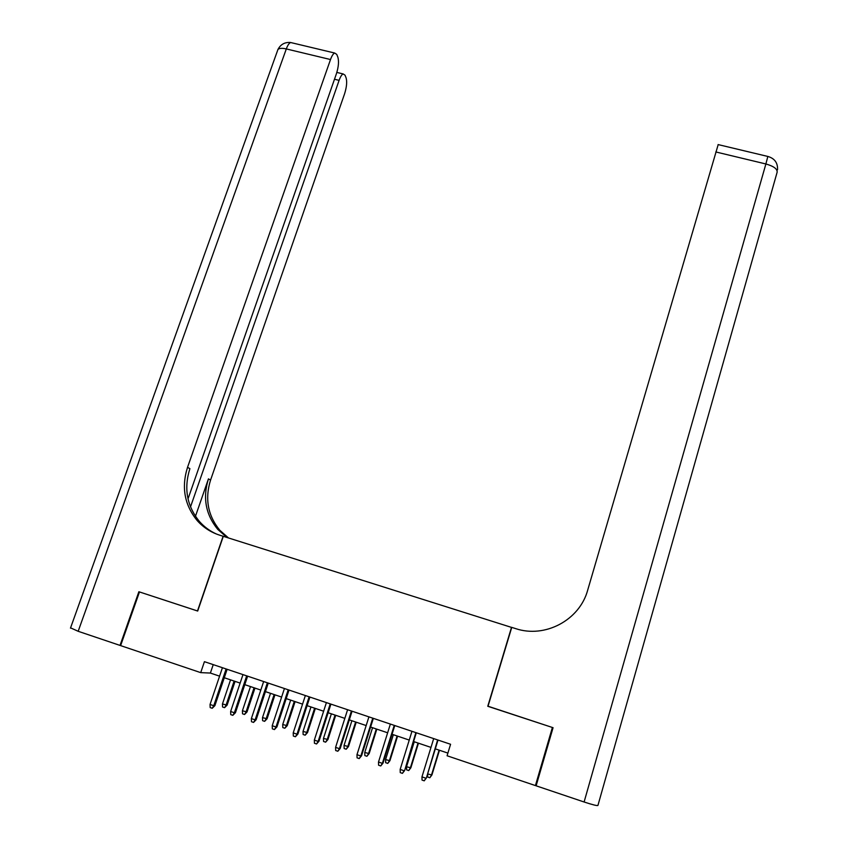 <?xml version="1.0" encoding="UTF-8"?>
<svg xmlns="http://www.w3.org/2000/svg" width="848" height="848" viewBox="0 0 848 848"><rect width="100%" height="100%" fill="white"/><g stroke="black" fill="none" stroke-linecap="round" stroke-linejoin="round"><path stroke-width="1.27" d="M488.024 706.225L552.387 727.478L535.427 785.577L447.076 755.769L450.574 744.268L204.432 661.673L200.711 672.634L210.389 673.058L219.59 676.163M200.711 672.634L120.628 645.614L139.475 591.946L197.69 611.048L223.3 536.318L511.726 627.467M535.427 785.577L536.964 782.905M487.77 706.267L511.524 627.308M224.285 677.743L240.132 683.085M244.796 684.654L260.813 690.06M265.435 691.618L281.621 697.067M286.211 698.614L302.556 704.126M307.114 705.653L323.629 711.218M328.144 712.744L344.829 718.373M349.302 719.878L366.166 725.559M370.608 727.054L387.642 732.789M392.041 734.273L409.245 740.071M413.601 741.544L430.996 747.406M435.31 748.858L447.892 753.098M213.24 664.631L210.389 673.058M437.621 739.922L426.406 777.945L424.223 780.828L425.897 778.22L421.954 776.874L433.688 738.597M426.406 777.945L438.003 740.05M424.223 780.828L422.039 780.075L421.954 776.874M427.636 773.948L431.908 774.987L439.465 750.257M431.908 774.987L429.809 777.764L431.431 775.242L439.094 750.13M429.809 777.764L427.699 777.044L427.615 773.991M584.102 801.996L765.882 163.971C773.715 166.197 777.457 168.953 777.128 172.239L597.925 805.441C597.14 805.918 592.529 804.763 584.102 801.996L536.116 785.81L553.066 727.701L487.992 706.342L511.747 627.382L515.51 628.569C544.925 638.597 579.65 620.132 587.685 590.155L718.192 144.605M188.012 498.878L336.391 73.808C338.553 66.918 339.041 61.395 337.886 57.24L336.741 54.389L334.642 53.021C333.211 53.689 331.844 55.862 330.508 59.54L286.306 48.93L78.175 631.294L120.024 645.413L138.871 591.745L197.701 611.026M197.489 610.984L223.098 536.254L219.653 535.162C210.802 532.311 203.319 527.445 197.181 520.566C184.482 504.963 181.26 487.218 187.535 467.333L330.508 59.54M190.503 506.903L339.094 80.369C340.408 76.723 341.744 74.582 343.122 73.935L345.03 75.165L346.101 77.846C347.182 81.758 346.684 87.047 344.606 93.725L210.569 480.053C204.718 498.836 207.824 515.595 219.876 530.329L228.504 537.961M227.041 537.505L217.788 529.428C205.672 514.609 202.555 497.765 208.438 478.876L195.453 516.294M78.175 631.294L70.564 627.859M120.024 645.413L120.67 645.476M216.558 534.081C209.975 531.124 204.294 526.947 199.513 521.562C186.878 506.055 183.666 488.406 189.899 468.637L187.535 467.333M415.859 732.619L404.655 770.514L402.418 773.365L404.072 770.768L400.161 769.422L411.958 731.315M404.655 770.514L416.315 732.767M402.418 773.365L400.245 772.623L400.161 769.422M394.246 725.369L382.384 763.359L383.031 763.126L380.741 765.945L382.384 763.359L378.494 762.023L390.366 724.065M383.031 763.126L394.765 725.538M380.741 765.945L378.59 765.214L378.494 762.023M372.77 718.161L360.835 755.992L361.545 755.78L359.213 758.578L360.835 755.992L356.976 754.667L368.912 716.867M361.545 755.78L373.343 718.351M359.213 758.578L357.061 757.847L356.976 754.667M351.422 710.995L339.423 748.667L340.196 748.487L337.811 751.254L339.423 748.667L335.585 747.364L347.595 709.712M340.196 748.487L352.068 711.207M337.811 751.254L335.681 750.533L335.585 747.364M410.856 767.811L408.715 770.556L406.616 769.846L406.531 766.751L410.856 767.811L418.456 743.177M408.715 770.556L410.315 768.044L418.032 743.039M406.531 766.751L414.259 741.767M389.942 760.677L387.748 763.401L385.66 762.691L385.575 759.607L389.942 760.677L397.585 736.138M387.748 763.401L389.338 760.889L397.097 735.979M385.575 759.607L393.345 734.718M369.156 753.586L366.908 756.289L364.841 755.579L364.746 752.505L369.156 753.586L376.83 729.153M366.908 756.289L368.488 753.777L376.289 728.973M364.746 752.505L372.558 727.711M348.486 746.547L346.207 749.219L344.14 748.508L344.044 745.445L348.486 746.547L356.213 722.199M346.207 749.219L347.765 746.717L355.609 721.998M344.044 745.445L351.899 720.747M330.211 703.882L318.148 741.406L318.986 741.247L316.548 743.982L318.148 741.406L314.332 740.092L326.406 702.6M318.986 741.247L330.911 704.116M316.548 743.982L314.438 743.261L314.332 740.092M327.953 739.541L325.621 742.18L323.565 741.481L323.47 738.428L327.953 739.541L335.713 715.299M325.621 742.18L327.169 739.689L335.055 715.076M323.47 738.428L331.367 713.825M309.128 696.802L297.001 734.177L297.902 734.039L295.422 736.753L297.001 734.177L293.217 732.884L305.354 695.54M297.902 734.039L309.902 697.067M295.422 736.753L293.323 736.032L293.217 732.884M307.538 732.577L305.163 735.195L303.128 734.506L303.022 731.453L307.538 732.577L315.339 708.43M305.163 735.195L306.7 732.704L314.619 708.186M303.022 731.453L310.962 706.956M288.182 689.774L275.992 726.99L276.957 726.884L274.423 729.566L275.992 726.99L272.229 725.708L284.43 688.512M276.957 726.884L289.009 690.049M274.423 729.566L272.335 728.845L272.229 725.708M287.249 725.665L284.833 728.252L282.797 727.563L282.702 724.521L287.249 725.665L295.093 701.603M284.833 728.252L286.348 725.771L294.309 701.349M282.702 724.521L290.673 700.119M267.364 682.788L255.121 719.857L256.138 719.772L253.563 722.422L255.121 719.857L251.368 718.585L263.633 681.538M256.138 719.772L268.254 683.085M253.563 722.422L251.485 721.712L251.368 718.585M267.078 718.786L264.618 721.351L262.604 720.662L262.498 717.631L267.078 718.786L274.964 694.819M264.618 721.351L266.124 718.871L274.127 694.544M262.498 717.631L270.512 693.325M246.683 675.845L234.366 712.765L235.447 712.702L232.829 715.33L234.366 712.765L230.645 711.493L242.973 674.605M235.447 712.702L247.627 676.163M232.829 715.33L230.762 714.62L230.645 711.493M247.033 711.949L244.531 714.493L242.528 713.804L242.411 710.783L247.033 711.949L254.951 688.078M244.531 714.493L246.026 712.013L254.061 687.781M242.411 710.783L250.467 686.573M226.119 668.945L213.749 705.727L214.883 705.674L212.223 708.281L213.749 705.727L210.05 704.455L222.43 667.715M214.883 705.674L227.126 669.284M212.223 708.281L210.166 707.571L210.05 704.455M227.105 705.154L224.561 707.677L222.568 706.999L222.452 703.978L227.105 705.154L235.066 681.379M224.561 707.677L226.034 705.197L234.122 681.061M222.452 703.978L230.55 679.852M767.832 156.445L765.882 163.971L715.797 151.951M208.438 478.876L210.569 480.053M339.094 80.369L334.494 79.246M277.466 50.806L277.943 49.481C279.321 48.177 282.108 47.997 286.306 48.93C287.652 45.294 289.094 43.153 290.631 42.517L292.295 42.919M777.542 169.801C777.87 162.89 774.669 158.449 767.917 156.467L718.086 144.573M199.513 521.562L197.181 520.566M217.788 529.428L219.876 530.329M343.122 73.935L336.847 72.419M334.642 53.021L290.631 42.517C284.864 42.018 280.635 44.34 277.943 49.481L70.469 628.135"/></g></svg>
